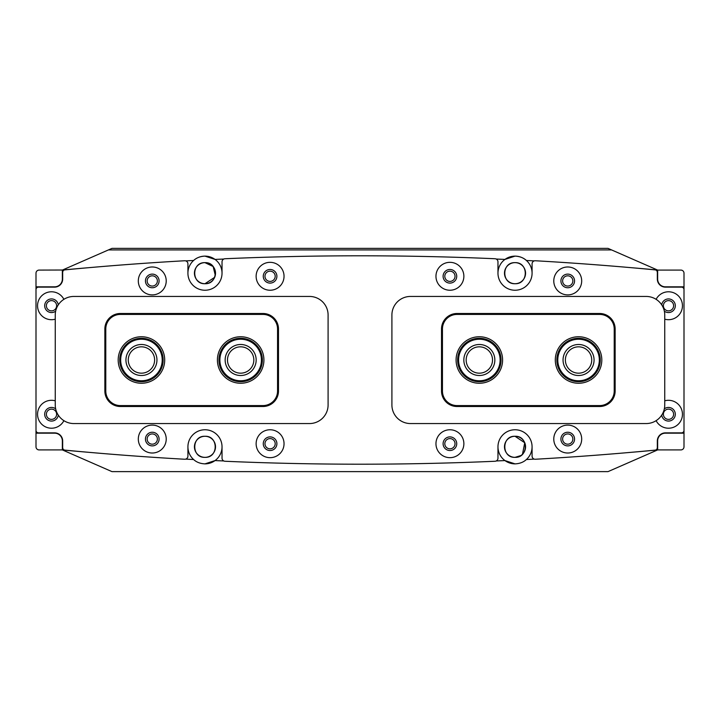 <?xml version="1.0" encoding="UTF-8"?>
<svg xmlns="http://www.w3.org/2000/svg" width="720" height="720" viewBox="0 0 720 720"><rect width="100%" height="100%" fill="white"/><g stroke="black" fill="none" stroke-linecap="round" stroke-linejoin="round"><path stroke-width="1.08" d="M270.09 438.597A5.112 5.112 0 0 0 264.969 443.709A5.112 5.112 0 0 0 270.09 448.83A5.112 5.112 0 0 0 275.202 443.709A5.112 5.112 0 0 0 270.09 438.597M449.91 438.597A5.112 5.112 0 0 0 444.798 443.709A5.112 5.112 0 0 0 449.91 448.83A5.112 5.112 0 0 0 455.031 443.709A5.112 5.112 0 0 0 449.91 438.597M152.271 433.944A5.112 5.112 0 0 0 147.15 439.065A5.112 5.112 0 0 0 152.271 444.177A5.112 5.112 0 0 0 157.383 439.065A5.112 5.112 0 0 0 152.271 433.944M567.729 433.944A5.112 5.112 0 0 0 562.617 439.065A5.112 5.112 0 0 0 567.729 444.177A5.112 5.112 0 0 0 572.85 439.065A5.112 5.112 0 0 0 567.729 433.944M270.09 271.17A5.112 5.112 0 0 0 264.969 276.291A5.112 5.112 0 0 0 270.09 281.403A5.112 5.112 0 0 0 275.202 276.291A5.112 5.112 0 0 0 270.09 271.17M449.91 271.17A5.112 5.112 0 0 0 444.798 276.291A5.112 5.112 0 0 0 449.91 281.403A5.112 5.112 0 0 0 455.031 276.291A5.112 5.112 0 0 0 449.91 271.17M152.271 275.823A5.112 5.112 0 0 0 147.15 280.935A5.112 5.112 0 0 0 152.271 286.056A5.112 5.112 0 0 0 157.383 280.935A5.112 5.112 0 0 0 152.271 275.823M567.729 275.823A5.112 5.112 0 0 0 562.617 280.935A5.112 5.112 0 0 0 567.729 286.056A5.112 5.112 0 0 0 572.85 280.935A5.112 5.112 0 0 0 567.729 275.823M525.357 448.893A10.539 10.539 0 0 1 520.92 455.553L515.025 457.353C501.408 458.01 501.426 435.609 515.025 436.275L524.745 442.746L522.486 454.257M204.975 436.275C191.376 435.618 191.367 458.001 204.975 457.353C218.592 458.01 218.574 435.609 204.975 436.275A10.539 10.539 0 0 0 194.436 446.814A10.539 10.539 0 0 0 204.975 457.353C191.358 458.01 191.385 435.609 204.975 436.275C218.574 435.618 218.592 458.001 204.975 457.353A10.539 10.539 0 0 0 215.514 446.814A10.539 10.539 0 0 0 204.975 436.275A10.539 10.539 0 0 1 207.054 436.482M515.025 457.353A10.539 10.539 0 0 1 504.486 446.814A10.539 10.539 0 0 1 515.025 436.275C501.426 435.618 501.408 458.001 515.025 457.353C528.642 458.01 528.615 435.609 515.025 436.275A10.539 10.539 0 0 1 525.564 446.814A10.539 10.539 0 0 1 512.937 457.146M515.025 283.725A10.539 10.539 0 0 1 504.486 273.186A10.539 10.539 0 0 1 515.025 262.647C501.381 262.098 501.372 284.292 515.025 283.725C501.381 284.292 501.381 262.089 515.025 262.647C528.669 262.098 528.678 284.292 515.025 283.725C528.669 284.292 528.669 262.089 515.025 262.647A10.539 10.539 0 0 1 525.564 273.186A10.539 10.539 0 0 1 515.025 283.725M496.215 460.962A3193.497 3193.497 0 0 0 504.954 460.575L515.025 463.869A17.055 17.055 0 0 1 497.97 446.814A17.055 17.055 0 0 1 515.025 429.759A17.055 17.055 0 0 1 526.383 459.531A3193.497 3193.497 0 0 0 534.258 459.108M534.258 260.892A3193.497 3193.497 0 0 0 526.383 260.469C523.467 257.769 519.678 256.32 515.025 256.131A17.055 17.055 0 0 1 532.08 273.186A17.055 17.055 0 0 1 515.025 290.241A17.055 17.055 0 0 1 504.954 259.425A17.055 17.055 0 0 1 515.025 256.131L504.954 259.425A3193.497 3193.497 0 0 0 496.215 259.038M214.677 277.317L204.975 283.725A10.539 10.539 0 0 0 215.514 273.186A10.539 10.539 0 0 0 204.975 262.647A10.539 10.539 0 0 0 194.436 273.186A10.539 10.539 0 0 0 204.975 283.725C191.331 284.292 191.331 262.089 204.975 262.647C191.331 262.098 191.322 284.292 204.975 283.725C218.619 284.292 218.619 262.089 204.975 262.647L213.147 266.526L215.289 275.346M204.975 463.869A17.055 17.055 0 0 0 215.046 460.575L204.975 463.869C200.322 463.68 196.533 462.231 193.617 459.531A17.055 17.055 0 0 1 187.92 446.814L187.92 456.147A3.096 3.096 0 0 1 184.644 459.243A3100.482 3100.482 0 0 1 64.908 450.126A2.484 2.484 0 0 1 62.667 447.66L62.667 440.919A8.064 8.064 0 0 0 54.603 432.864L38.484 432.864A2.484 2.484 0 0 1 36 430.38L36 289.62A2.484 2.484 0 0 1 38.484 287.136L54.603 287.136A8.064 8.064 0 0 0 62.667 279.081L62.667 272.34A2.484 2.484 0 0 1 64.908 269.874A3100.482 3100.482 0 0 1 184.644 260.757A3.096 3.096 0 0 1 187.92 263.853L187.92 273.186A17.055 17.055 0 0 0 204.975 290.241A17.055 17.055 0 0 0 215.046 259.425A3193.497 3193.497 0 0 1 223.785 259.038M185.742 260.892A3193.497 3193.497 0 0 1 193.617 260.469C196.533 257.769 200.322 256.32 204.975 256.131A17.055 17.055 0 0 0 187.92 273.186M108.414 249.93L611.586 249.93L608.04 248.382L111.96 248.382L62.505 270.018A3193.497 3193.497 0 0 1 92.466 267.363M204.975 256.131L215.046 259.425A17.055 17.055 0 0 0 204.975 256.131M627.534 267.363A3193.497 3193.497 0 0 1 657.495 270.018L611.586 249.93M366.507 471.618L353.493 471.618M627.534 452.637A3193.497 3193.497 0 0 0 657.495 449.982L608.04 471.618L111.96 471.618L62.352 449.91L62.352 438.705L62.352 449.91L39.096 449.91A3.096 3.096 0 0 1 36 446.814L36 273.186A3.096 3.096 0 0 1 39.096 270.09L62.505 270.018M657.495 449.982L657.648 440.919A7.749 7.749 0 0 1 665.397 433.17L684 433.17L684 446.814A3.096 3.096 0 0 1 680.904 449.91L657.648 449.91L657.648 440.919M657.648 279.081L657.648 270.09L680.904 270.09A3.096 3.096 0 0 1 684 273.186L684 286.83L665.397 286.83A7.749 7.749 0 0 1 657.648 279.081L657.495 270.018M62.352 279.081L62.352 270.09L62.352 279.081A7.749 7.749 0 0 1 54.603 286.83L36 286.83M62.505 449.982A3193.497 3193.497 0 0 0 92.466 452.637M185.742 459.108A3193.497 3193.497 0 0 0 193.617 459.531M223.785 460.962A3193.497 3193.497 0 0 1 215.046 460.575A17.055 17.055 0 0 0 204.975 429.759A17.055 17.055 0 0 0 187.92 446.814M515.025 463.869C519.678 463.68 523.467 462.231 526.383 459.531M565.38 360A13.176 13.176 0 0 0 578.556 373.176A13.176 13.176 0 0 0 591.732 360A13.176 13.176 0 0 0 578.556 346.824A13.176 13.176 0 0 0 565.38 360M466.164 360A13.176 13.176 0 0 0 479.34 373.176A13.176 13.176 0 0 0 492.516 360A13.176 13.176 0 0 0 479.34 346.824A13.176 13.176 0 0 0 466.164 360M154.62 360A13.176 13.176 0 0 0 141.444 346.824A13.176 13.176 0 0 0 128.268 360A13.176 13.176 0 0 0 141.444 373.176A13.176 13.176 0 0 0 154.62 360M253.836 360A13.176 13.176 0 0 0 240.66 346.824A13.176 13.176 0 0 0 227.484 360A13.176 13.176 0 0 0 240.66 373.176A13.176 13.176 0 0 0 253.836 360M120.753 361.827A20.772 20.772 0 0 0 143.271 380.691A20.772 20.772 0 0 0 162.135 358.173A20.772 20.772 0 0 0 139.617 339.309A20.772 20.772 0 0 0 120.753 361.827M163.062 358.092A21.699 21.699 0 0 1 143.352 381.618A21.699 21.699 0 0 1 119.826 361.908A21.699 21.699 0 0 1 139.536 338.382A21.699 21.699 0 0 1 163.062 358.092M126 361.359A15.498 15.498 0 0 1 140.085 344.556A15.498 15.498 0 0 1 156.888 358.641A15.498 15.498 0 0 1 142.803 375.444A15.498 15.498 0 0 1 126 361.359M458.577 359.424A20.772 20.772 0 0 0 478.764 380.763A20.772 20.772 0 0 0 500.103 360.576A20.772 20.772 0 0 0 479.916 339.237A20.772 20.772 0 0 0 458.577 359.424M501.039 360.603A21.699 21.699 0 0 1 478.737 381.699A21.699 21.699 0 0 1 457.65 359.397A21.699 21.699 0 0 1 479.943 338.301A21.699 21.699 0 0 1 501.039 360.603M463.842 359.568A15.498 15.498 0 0 1 479.772 344.502A15.498 15.498 0 0 1 494.838 360.432A15.498 15.498 0 0 1 478.908 375.498A15.498 15.498 0 0 1 463.842 359.568M222.696 370.431A20.772 20.772 0 0 0 251.082 377.964A20.772 20.772 0 0 0 258.624 349.569A20.772 20.772 0 0 0 230.229 342.036A20.772 20.772 0 0 0 222.696 370.431M259.425 349.101A21.699 21.699 0 0 1 251.55 378.774A21.699 21.699 0 0 1 221.886 370.899A21.699 21.699 0 0 1 229.761 341.226A21.699 21.699 0 0 1 259.425 349.101M227.25 367.785A15.498 15.498 0 0 1 232.875 346.59A15.498 15.498 0 0 1 254.07 352.215A15.498 15.498 0 0 1 248.436 373.41A15.498 15.498 0 0 1 227.25 367.785M560.268 369.846A20.772 20.772 0 0 0 588.402 378.288A20.772 20.772 0 0 0 596.844 350.154A20.772 20.772 0 0 0 568.71 341.712A20.772 20.772 0 0 0 560.268 369.846M597.663 349.713A21.699 21.699 0 0 1 588.843 379.107A21.699 21.699 0 0 1 559.449 370.287A21.699 21.699 0 0 1 568.269 340.893A21.699 21.699 0 0 1 597.663 349.713M564.903 367.353A15.498 15.498 0 0 1 571.212 346.347A15.498 15.498 0 0 1 592.209 352.647A15.498 15.498 0 0 1 585.909 373.653A15.498 15.498 0 0 1 564.903 367.353M553.779 439.065A13.95 13.95 0 0 0 567.729 453.015A13.95 13.95 0 0 0 581.688 439.065A13.95 13.95 0 0 0 567.729 425.106A13.95 13.95 0 0 0 553.779 439.065M560.907 439.065A6.822 6.822 0 0 0 567.729 445.887A6.822 6.822 0 0 0 574.551 439.065A6.822 6.822 0 0 0 567.729 432.243A6.822 6.822 0 0 0 560.907 439.065M435.96 443.709A13.95 13.95 0 0 0 449.91 457.668A13.95 13.95 0 0 0 463.869 443.709A13.95 13.95 0 0 0 449.91 429.759A13.95 13.95 0 0 0 435.96 443.709M443.097 443.709A6.822 6.822 0 0 0 449.91 450.531A6.822 6.822 0 0 0 456.732 443.709A6.822 6.822 0 0 0 449.91 436.896A6.822 6.822 0 0 0 443.097 443.709M553.779 280.935A13.95 13.95 0 0 0 567.729 294.894A13.95 13.95 0 0 0 581.688 280.935A13.95 13.95 0 0 0 567.729 266.985A13.95 13.95 0 0 0 553.779 280.935M560.907 280.935A6.822 6.822 0 0 0 567.729 287.757A6.822 6.822 0 0 0 574.551 280.935A6.822 6.822 0 0 0 567.729 274.113A6.822 6.822 0 0 0 560.907 280.935M435.96 276.291A13.95 13.95 0 0 0 449.91 290.241A13.95 13.95 0 0 0 463.869 276.291A13.95 13.95 0 0 0 449.91 262.332A13.95 13.95 0 0 0 435.96 276.291M443.097 276.291A6.822 6.822 0 0 0 449.91 283.104A6.822 6.822 0 0 0 456.732 276.291A6.822 6.822 0 0 0 449.91 269.469A6.822 6.822 0 0 0 443.097 276.291M55.251 400.815A13.95 13.95 0 0 0 37.548 414.261A13.95 13.95 0 0 0 63.891 420.669M55.665 408.852A6.822 6.822 0 0 0 44.685 414.261A6.822 6.822 0 0 0 51.075 421.065A6.822 6.822 0 0 0 58.266 415.116M656.109 420.669A13.95 13.95 0 0 0 682.452 414.261A13.95 13.95 0 0 0 664.749 400.815M661.734 415.116A6.822 6.822 0 0 0 668.925 421.065A6.822 6.822 0 0 0 671.508 408.141A6.822 6.822 0 0 0 664.335 408.852M138.312 439.065A13.95 13.95 0 0 0 152.271 453.015A13.95 13.95 0 0 0 166.221 439.065A13.95 13.95 0 0 0 152.271 425.106A13.95 13.95 0 0 0 138.312 439.065M145.449 439.065A6.822 6.822 0 0 0 152.271 445.887A6.822 6.822 0 0 0 159.093 439.065A6.822 6.822 0 0 0 152.271 432.243A6.822 6.822 0 0 0 145.449 439.065M256.131 443.709A13.95 13.95 0 0 0 270.09 457.668A13.95 13.95 0 0 0 284.04 443.709A13.95 13.95 0 0 0 270.09 429.759A13.95 13.95 0 0 0 256.131 443.709M263.268 443.709A6.822 6.822 0 0 0 270.09 450.531A6.822 6.822 0 0 0 276.903 443.709A6.822 6.822 0 0 0 270.09 436.896A6.822 6.822 0 0 0 263.268 443.709M63.891 299.331A13.95 13.95 0 0 0 37.548 305.739A13.95 13.95 0 0 0 55.251 319.185M58.266 304.884A6.822 6.822 0 0 0 51.075 298.935A6.822 6.822 0 0 0 48.492 311.859A6.822 6.822 0 0 0 55.665 311.148M664.749 319.185A13.95 13.95 0 0 0 682.452 305.739A13.95 13.95 0 0 0 656.109 299.331M664.335 311.148A6.822 6.822 0 0 0 675.315 305.739A6.822 6.822 0 0 0 668.925 298.935A6.822 6.822 0 0 0 661.734 304.884M138.312 280.935A13.95 13.95 0 0 0 152.271 294.894A13.95 13.95 0 0 0 166.221 280.935A13.95 13.95 0 0 0 152.271 266.985A13.95 13.95 0 0 0 138.312 280.935M145.449 280.935A6.822 6.822 0 0 0 152.271 287.757A6.822 6.822 0 0 0 159.093 280.935A6.822 6.822 0 0 0 152.271 274.113A6.822 6.822 0 0 0 145.449 280.935M256.131 276.291A13.95 13.95 0 0 0 270.09 290.241A13.95 13.95 0 0 0 284.04 276.291A13.95 13.95 0 0 0 270.09 262.332A13.95 13.95 0 0 0 256.131 276.291M263.268 276.291A6.822 6.822 0 0 0 270.09 283.104A6.822 6.822 0 0 0 276.903 276.291A6.822 6.822 0 0 0 270.09 269.469A6.822 6.822 0 0 0 263.268 276.291M497.97 446.814L497.97 458.163A3.096 3.096 0 0 1 495.009 461.259A3100.482 3100.482 0 0 1 224.991 461.259A3.096 3.096 0 0 1 222.03 458.163L222.03 446.814M532.08 446.814L532.08 456.147A3.096 3.096 0 0 0 535.356 459.243A3100.482 3100.482 0 0 0 655.092 450.126A2.484 2.484 0 0 0 657.333 447.66L657.333 440.919A8.064 8.064 0 0 1 665.397 432.864L681.516 432.864A2.484 2.484 0 0 0 684 430.38L684 289.62A2.484 2.484 0 0 0 681.516 287.136L665.397 287.136A8.064 8.064 0 0 1 657.333 279.081L657.333 272.34A2.484 2.484 0 0 0 655.092 269.874A3100.482 3100.482 0 0 0 535.356 260.757A3.096 3.096 0 0 0 532.08 263.853L532.08 273.186M497.97 273.186L497.97 261.837A3.096 3.096 0 0 0 495.009 258.741A3100.482 3100.482 0 0 0 224.991 258.741A3.096 3.096 0 0 0 222.03 261.837L222.03 273.186M46.386 305.739A5.112 5.112 0 0 0 51.498 310.86A5.112 5.112 0 0 0 56.619 305.739A5.112 5.112 0 0 0 51.498 300.627A5.112 5.112 0 0 0 46.386 305.739M46.386 414.261A5.112 5.112 0 0 0 51.498 419.373A5.112 5.112 0 0 0 56.619 414.261A5.112 5.112 0 0 0 51.498 409.14A5.112 5.112 0 0 0 46.386 414.261M36 433.17L54.603 433.17A7.749 7.749 0 0 1 62.352 440.919M673.614 414.261A5.112 5.112 0 0 0 668.502 409.14A5.112 5.112 0 0 0 663.381 414.261A5.112 5.112 0 0 0 668.502 419.373A5.112 5.112 0 0 0 673.614 414.261M673.614 305.739A5.112 5.112 0 0 0 668.502 300.627A5.112 5.112 0 0 0 663.381 305.739A5.112 5.112 0 0 0 668.502 310.86A5.112 5.112 0 0 0 673.614 305.739M684 286.83L684 433.17M118.188 360A23.256 23.256 0 0 1 141.444 336.744A23.256 23.256 0 0 1 164.7 360A23.256 23.256 0 0 1 141.444 383.256A23.256 23.256 0 0 1 118.188 360M217.404 360A23.256 23.256 0 0 1 240.66 336.744A23.256 23.256 0 0 1 263.916 360A23.256 23.256 0 0 1 240.66 383.256A23.256 23.256 0 0 1 217.404 360M120.357 406.503A15.498 15.498 0 0 1 104.859 391.005L104.859 328.995A15.498 15.498 0 0 1 120.357 313.497L262.98 313.497A15.498 15.498 0 0 1 278.487 328.995L278.487 391.005A15.498 15.498 0 0 1 262.98 406.503L120.357 406.503L120.357 405.576L262.98 405.576A14.571 14.571 0 0 0 277.551 391.005L277.551 328.995A14.571 14.571 0 0 0 262.98 314.424L120.357 314.424A14.571 14.571 0 0 0 105.786 328.995L105.786 391.005A14.571 14.571 0 0 0 120.357 405.576M601.812 360A23.256 23.256 0 0 1 578.556 383.256A23.256 23.256 0 0 1 555.3 360A23.256 23.256 0 0 1 578.556 336.744A23.256 23.256 0 0 1 601.812 360M502.596 360A23.256 23.256 0 0 1 479.34 383.256A23.256 23.256 0 0 1 456.084 360A23.256 23.256 0 0 1 479.34 336.744A23.256 23.256 0 0 1 502.596 360M599.643 313.497A15.498 15.498 0 0 1 615.141 328.995L615.141 391.005A15.498 15.498 0 0 1 599.643 406.503L457.02 406.503A15.498 15.498 0 0 1 441.513 391.005L441.513 328.995A15.498 15.498 0 0 1 457.02 313.497L599.643 313.497L599.643 314.424L457.02 314.424A14.571 14.571 0 0 0 442.449 328.995L442.449 391.005A14.571 14.571 0 0 0 457.02 405.576L599.643 405.576A14.571 14.571 0 0 0 614.214 391.005L614.214 328.995A14.571 14.571 0 0 0 599.643 314.424M55.251 315.045A18.603 18.603 0 0 1 73.854 296.442L309.492 296.442A18.603 18.603 0 0 1 328.095 315.045L328.095 404.955A18.603 18.603 0 0 1 309.492 423.558L73.854 423.558A18.603 18.603 0 0 1 55.251 404.955L55.251 315.045M391.905 315.045A18.603 18.603 0 0 1 410.508 296.442L646.146 296.442A18.603 18.603 0 0 1 664.749 315.045L664.749 404.955A18.603 18.603 0 0 1 646.146 423.558L410.508 423.558A18.603 18.603 0 0 1 391.905 404.955L391.905 315.045M215.514 446.814A10.539 10.539 0 0 1 215.307 448.902M214.695 450.882A10.539 10.539 0 0 1 213.732 452.682M210.861 455.562A10.539 10.539 0 0 1 209.052 456.534M207.063 457.146A10.539 10.539 0 0 1 204.975 457.353M202.878 457.146A10.539 10.539 0 0 1 200.898 456.534M199.08 455.553A10.539 10.539 0 0 1 197.514 454.257M519.102 456.534A10.539 10.539 0 0 1 517.122 457.146M510.948 456.534A10.539 10.539 0 0 1 509.139 455.562M506.268 452.682A10.539 10.539 0 0 1 505.305 450.882M504.486 446.814A10.539 10.539 0 0 1 506.277 440.937M512.946 436.482A10.539 10.539 0 0 1 515.025 436.275M517.113 436.482A10.539 10.539 0 0 1 520.911 438.066M522.486 439.371A10.539 10.539 0 0 1 523.773 440.937M524.745 442.746A10.539 10.539 0 0 1 525.357 444.717M194.436 446.814A10.539 10.539 0 0 1 195.255 442.746M196.227 440.937A10.539 10.539 0 0 1 197.514 439.371M199.089 438.066A10.539 10.539 0 0 1 202.887 436.482M262.98 313.497L262.98 314.424M120.357 314.424L120.357 313.497M105.786 328.995L104.859 328.995M278.487 328.995L277.551 328.995M105.786 391.005L104.859 391.005M278.487 391.005L277.551 391.005M262.98 406.503L262.98 405.576M457.02 406.503L457.02 405.576M599.643 405.576L599.643 406.503M614.214 391.005L615.141 391.005M441.513 391.005L442.449 391.005M614.214 328.995L615.141 328.995M441.513 328.995L442.449 328.995M457.02 313.497L457.02 314.424"/></g></svg>
